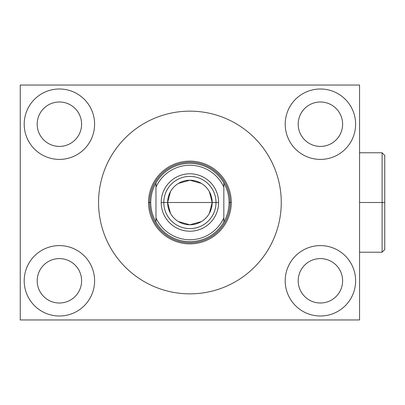 <?xml version="1.0" encoding="UTF-8"?>
<svg xmlns="http://www.w3.org/2000/svg" width="405" height="405" viewBox="0 0 405 405"><rect width="100%" height="100%" fill="white"/><g stroke="black" fill="none" stroke-linecap="round" stroke-linejoin="round"><path stroke-width="0.61" d="M20.25 85.045L20.25 319.955L359.559 319.955L359.559 85.045L20.25 85.045L359.559 85.045L359.559 319.955L20.25 319.955L20.25 85.045L20.25 319.955L359.559 319.955L359.559 85.045L20.25 85.045M355.61 280.802A35.2 35.2 0 0 1 320.406 316.001A35.2 35.2 0 0 1 285.206 280.802A35.2 35.2 0 0 1 320.406 245.602A35.2 35.2 0 0 1 355.61 280.802A35.2 35.2 0 0 0 320.406 245.602A35.2 35.2 0 0 0 285.206 280.802A35.2 35.2 0 0 0 320.406 316.001A35.2 35.2 0 0 0 355.61 280.802A35.2 35.2 0 0 1 302.808 311.288A35.2 35.2 0 0 1 302.808 250.315A35.2 35.2 0 0 1 355.61 280.802M94.603 280.802A35.2 35.2 0 0 1 59.403 316.001A35.2 35.2 0 0 1 24.199 280.802A35.2 35.2 0 0 1 59.403 245.602A35.2 35.2 0 0 1 94.603 280.802A35.2 35.2 0 0 0 59.403 245.602A35.2 35.2 0 0 0 24.199 280.802A35.2 35.2 0 0 0 59.403 316.001A35.2 35.2 0 0 0 94.603 280.802A35.2 35.2 0 0 1 41.801 311.288A35.2 35.2 0 0 1 41.801 250.315A35.2 35.2 0 0 1 94.603 280.802M355.61 124.198A35.2 35.2 0 0 1 320.406 159.398A35.2 35.2 0 0 1 285.206 124.198A35.2 35.2 0 0 1 320.406 88.999A35.2 35.2 0 0 1 355.61 124.198A35.2 35.2 0 0 0 320.406 88.999A35.2 35.2 0 0 0 285.206 124.198A35.2 35.2 0 0 0 320.406 159.398A35.2 35.2 0 0 0 355.61 124.198A35.2 35.2 0 0 1 302.808 154.685A35.2 35.2 0 0 1 302.808 93.712A35.2 35.2 0 0 1 355.61 124.198M94.603 124.198A35.2 35.2 0 0 1 59.403 159.398A35.2 35.2 0 0 1 24.199 124.198A35.2 35.2 0 0 1 59.403 88.999A35.2 35.2 0 0 1 94.603 124.198A35.2 35.2 0 0 0 59.403 88.999A35.2 35.2 0 0 0 24.199 124.198A35.2 35.2 0 0 0 59.403 159.398A35.2 35.2 0 0 0 94.603 124.198A35.2 35.2 0 0 1 41.801 154.685A35.2 35.2 0 0 1 41.801 93.712A35.2 35.2 0 0 1 94.603 124.198M281.257 202.5A91.353 91.353 0 0 1 189.904 293.853A91.353 91.353 0 0 1 98.552 202.5A91.353 91.353 0 0 1 189.904 111.147A91.353 91.353 0 0 1 281.257 202.5A91.353 91.353 0 0 0 189.904 111.147A91.353 91.353 0 0 0 98.552 202.5A91.353 91.353 0 0 0 189.904 293.853A91.353 91.353 0 0 0 281.257 202.5A91.353 91.353 0 0 1 144.226 281.612A91.353 91.353 0 0 1 144.226 123.388A91.353 91.353 0 0 1 281.257 202.5M298.196 280.802A22.209 22.209 0 0 0 320.406 303.011A22.209 22.209 0 0 0 342.615 280.802A22.209 22.209 0 0 0 320.406 258.592A22.209 22.209 0 0 0 298.196 280.802A22.209 22.209 0 0 0 320.406 303.011A22.209 22.209 0 0 0 342.615 280.802A22.209 22.209 0 0 0 320.406 258.592A22.209 22.209 0 0 0 298.196 280.802M37.194 280.802A22.209 22.209 0 0 0 59.403 303.011A22.209 22.209 0 0 0 81.607 280.802A22.209 22.209 0 0 0 59.403 258.592A22.209 22.209 0 0 0 37.194 280.802A22.209 22.209 0 0 0 59.403 303.011A22.209 22.209 0 0 0 81.607 280.802A22.209 22.209 0 0 0 59.403 258.592A22.209 22.209 0 0 0 37.194 280.802M298.196 124.198A22.209 22.209 0 0 0 320.406 146.407A22.209 22.209 0 0 0 342.615 124.198A22.209 22.209 0 0 0 320.406 101.989A22.209 22.209 0 0 0 298.196 124.198A22.209 22.209 0 0 0 320.406 146.407A22.209 22.209 0 0 0 342.615 124.198A22.209 22.209 0 0 0 320.406 101.989A22.209 22.209 0 0 0 298.196 124.198M37.194 124.198A22.209 22.209 0 0 0 59.403 146.407A22.209 22.209 0 0 0 81.607 124.198A22.209 22.209 0 0 0 59.403 101.989A22.209 22.209 0 0 0 37.194 124.198A22.209 22.209 0 0 0 59.403 146.407A22.209 22.209 0 0 0 81.607 124.198A22.209 22.209 0 0 0 59.403 101.989A22.209 22.209 0 0 0 37.194 124.198M148.534 202.5A41.371 41.371 0 0 0 189.904 243.871A41.371 41.371 0 0 0 231.275 202.5A41.371 41.371 0 0 1 189.904 243.871A41.371 41.371 0 0 1 148.534 202.5L149.642 202.5A40.262 40.262 0 0 0 189.904 242.762A40.262 40.262 0 0 0 230.161 202.5L231.275 202.5A41.371 41.371 0 0 0 189.904 161.129A41.371 41.371 0 0 0 148.534 202.5A41.371 41.371 0 0 1 189.904 161.129A41.371 41.371 0 0 1 231.275 202.5L230.161 202.5A40.262 40.262 0 0 0 189.904 162.238A40.262 40.262 0 0 0 149.642 202.5A40.262 40.262 0 0 0 189.904 242.762A40.262 40.262 0 0 0 230.161 202.5A40.262 40.262 0 0 0 189.904 162.238A40.262 40.262 0 0 0 149.642 202.5L150.751 202.5C150.792 209.466 152.533 215.976 155.971 222.031A39.153 39.153 0 0 0 223.833 222.031C227.276 215.976 229.017 209.466 229.053 202.5C229.017 195.534 227.276 189.024 223.833 182.969A39.153 39.153 0 0 0 155.971 182.969C152.533 189.024 150.792 195.534 150.751 202.5C150.792 195.534 152.533 189.024 155.971 182.969A39.153 39.153 0 0 1 223.833 182.969L223.833 222.031A39.153 39.153 0 0 1 155.971 222.031L155.971 217.849A37.24 37.24 0 0 0 223.833 217.849A37.24 37.24 0 0 1 155.971 217.849L155.971 187.15A37.24 37.24 0 0 1 223.833 187.15A37.24 37.24 0 0 0 155.971 187.15L155.971 222.031C152.533 215.976 150.792 209.466 150.751 202.5C150.792 195.534 152.533 189.024 155.971 182.969L155.971 222.031C152.533 215.976 150.792 209.466 150.751 202.5M170.459 191.631L167.63 202.5A22.275 22.275 0 0 1 189.904 180.225A22.275 22.275 0 0 1 212.179 202.5L218.614 202.5A28.709 28.709 0 0 0 189.904 173.791A28.709 28.709 0 0 0 161.195 202.5A28.709 28.709 0 0 0 189.904 231.209A28.709 28.709 0 0 0 218.614 202.5A28.709 28.709 0 0 0 189.904 173.791A28.709 28.709 0 0 0 161.195 202.5L212.179 202.5L209.35 191.631M223.833 222.031L223.833 182.969C227.276 189.024 229.017 195.534 229.053 202.5C229.017 209.466 227.276 215.976 223.833 222.031L223.833 182.969C227.276 189.024 229.017 195.534 229.053 202.5C229.017 209.466 227.276 215.976 223.833 222.031A39.153 39.153 0 0 1 155.971 222.031A39.153 39.153 0 0 1 189.904 163.347A39.153 39.153 0 0 1 223.833 182.969M201.371 183.404L189.904 180.225L178.433 183.404M209.35 213.369L212.179 202.5A22.275 22.275 0 0 0 189.904 180.225A22.275 22.275 0 0 0 167.63 202.5L170.459 213.369M165.878 202.5L167.63 202.5A22.275 22.275 0 0 0 189.904 224.775A22.275 22.275 0 0 0 212.179 202.5A22.275 22.275 0 0 1 189.904 224.775A22.275 22.275 0 0 1 167.63 202.5L161.195 202.5A28.709 28.709 0 0 0 189.904 231.209A28.709 28.709 0 0 0 218.614 202.5L212.179 202.5L218.614 202.5A28.709 28.709 0 0 0 175.547 177.638A28.709 28.709 0 0 0 175.547 227.362A28.709 28.709 0 0 0 218.614 202.5M178.433 221.596L189.904 224.775L201.371 221.596M384.75 220.568L384.75 184.432M382.097 152.776L359.559 152.776L382.097 152.776L384.75 155.429L384.75 202.5L359.559 202.5L382.097 202.5L382.097 252.224L382.097 152.776L382.097 202.5L384.75 202.5L359.559 202.5M384.75 202.5L384.75 249.571L382.097 252.224L359.559 252.224M216.007 202.5A26.102 26.102 0 0 0 189.904 176.398A26.102 26.102 0 0 0 163.802 202.5A26.102 26.102 0 0 0 189.904 228.602A26.102 26.102 0 0 0 216.007 202.5A26.102 26.102 0 0 0 176.853 179.896A26.102 26.102 0 0 0 176.853 225.104A26.102 26.102 0 0 0 216.007 202.5L216.133 202.5M342.615 280.802A22.209 22.209 0 0 1 309.304 300.034A22.209 22.209 0 0 1 309.304 261.569A22.209 22.209 0 0 1 342.615 280.802M81.607 280.802A22.209 22.209 0 0 1 48.296 300.034A22.209 22.209 0 0 1 48.296 261.569A22.209 22.209 0 0 1 81.607 280.802M342.615 124.198A22.209 22.209 0 0 1 309.304 143.431A22.209 22.209 0 0 1 309.304 104.966A22.209 22.209 0 0 1 342.615 124.198M81.607 124.198A22.209 22.209 0 0 1 48.296 143.431A22.209 22.209 0 0 1 48.296 104.966A22.209 22.209 0 0 1 81.607 124.198M231.275 202.5A41.371 41.371 0 0 1 169.219 238.327A41.371 41.371 0 0 1 169.219 166.673A41.371 41.371 0 0 1 231.275 202.5L230.161 202.5A40.262 40.262 0 0 1 169.776 237.365A40.262 40.262 0 0 1 169.776 167.635A40.262 40.262 0 0 1 230.161 202.5L229.053 202.5M212.179 202.5A22.275 22.275 0 0 0 178.767 183.212A22.275 22.275 0 0 0 178.767 221.788A22.275 22.275 0 0 0 212.179 202.5M223.833 217.849A37.24 37.24 0 0 1 155.971 217.849M223.833 187.15A37.24 37.24 0 0 0 155.971 187.15"/></g></svg>
